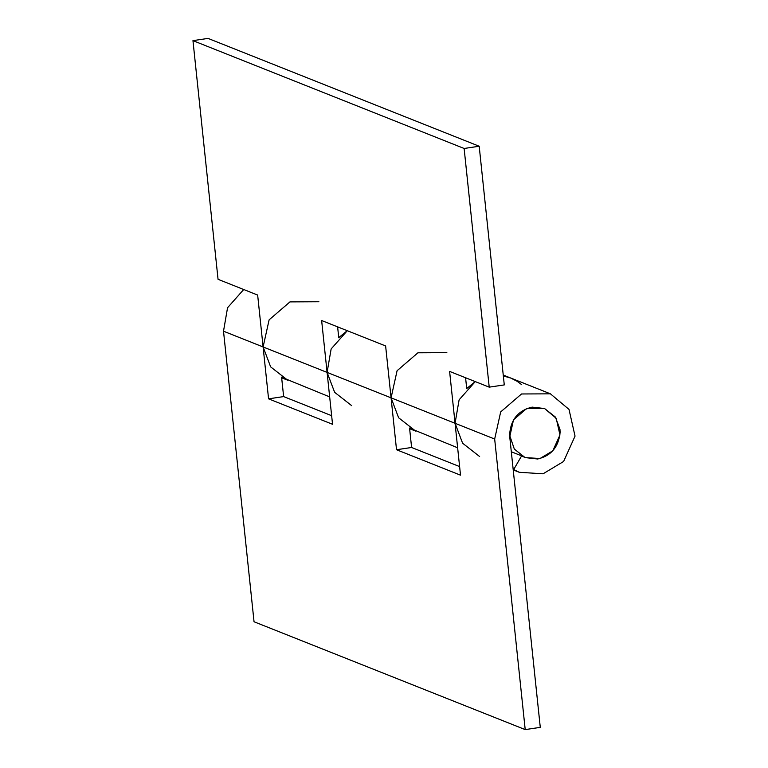 <?xml version="1.0" encoding="UTF-8"?>
<svg xmlns="http://www.w3.org/2000/svg" width="768" height="768" viewBox="0 0 768 768"><rect width="100%" height="100%" fill="white"/><g stroke="black" fill="none" stroke-linecap="round" stroke-linejoin="round"><path stroke-width="1.15" d="M351.667 405.648L334.637 392.323L327.091 372.403L321.638 320.515L385.622 345.955L391.075 397.843L398.621 417.773L415.651 431.088M338.688 337.056L339.216 337.267L347.29 330.71L331.142 348.95L327.091 372.403L455.059 423.283L460.512 475.171L396.528 449.731L391.075 397.843L397.085 370.723L417.936 352.781L446.842 352.637M337.613 326.861L338.755 337.757M466.646 387.946L467.184 388.157L475.258 381.6L459.11 399.84L455.059 423.283L494.669 439.037L525.206 729.6L540.278 727.363L509.741 436.8L513.494 419.846L526.522 408.634L544.589 408.538L532.128 407.117C517.92 410.573 510.413 419.933 509.616 435.206L514.33 449.078L525.101 457.584L539.99 458.525L552.826 450.816L559.968 434.966L556.205 418.291L544.589 408.538L555.379 417.043L559.968 429.331L560.112 432.413C558.586 447.072 551.078 455.933 537.581 459.005L525.101 457.584L521.626 455.856L513.686 469.536L519.254 472.291L543.082 473.798L563.616 461.462L575.04 436.109L569.011 409.421L550.435 393.83L521.52 393.974L500.678 411.917L494.669 439.037M510.826 378.077L503.338 375.955L510.835 378.077L517.238 381.36L521.722 384.691M479.635 456.538L462.605 443.213L455.059 423.283L449.606 371.405L489.216 387.149L504.278 384.912L479.194 146.237L464.131 148.474L489.216 387.149M465.581 377.75L466.723 388.646M479.194 146.237L208.032 38.4L192.96 40.637L218.054 279.312L257.654 295.066L263.107 346.954L270.653 366.883L287.693 380.198L281.654 377.808M192.96 40.637L464.131 148.474M459.61 466.579L411.6 447.485L409.555 428.006M411.6 447.485L396.528 449.731M409.565 428.131L457.632 447.782M332.544 424.282L327.091 372.403L263.107 346.954L268.57 398.842L332.544 424.282M331.642 415.69L283.632 396.595L268.57 398.842M281.597 377.242L329.674 396.902M318.883 301.747L289.968 301.891L269.117 319.834L263.107 346.954L223.507 331.2L254.045 621.763L525.206 729.6M283.632 396.595L281.587 377.117M243.706 289.517L227.549 307.747L223.507 331.2M513.158 469.325L513.686 469.536M511.306 451.757L521.626 455.856M503.251 375.062L550.454 393.83M513.216 469.891L519.254 472.291M415.661 431.098L409.622 428.698"/></g></svg>
